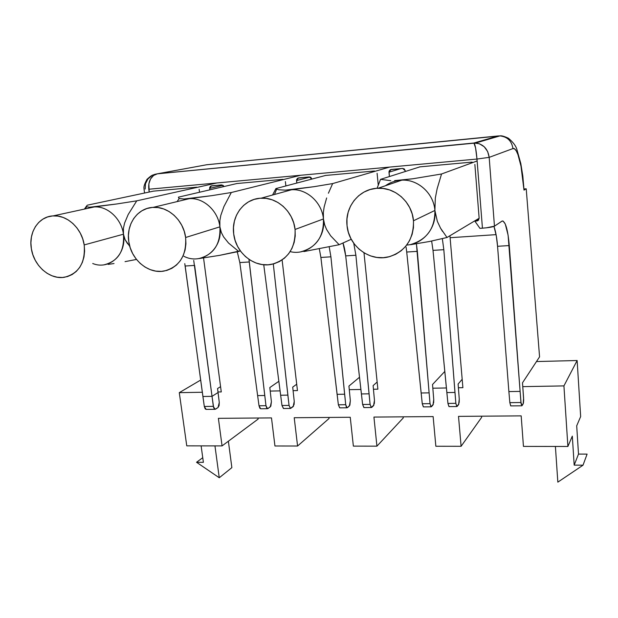 <?xml version="1.0" encoding="UTF-8"?>
<svg xmlns="http://www.w3.org/2000/svg" width="618" height="618" viewBox="0 0 618 618"><rect width="100%" height="100%" fill="white"/><g stroke="black" fill="none" stroke-linecap="round" stroke-linejoin="round"><path stroke-width="0.93" d="M129.819 246.458L125.106 239.676L123.453 234.207L84.187 244.929C85.523 262.774 78.911 273.558 64.365 277.281C49.903 279.83 33.874 265.918 31.379 248.807L32.854 254.709L35.265 260.302L38.525 265.385L42.495 269.765L47.053 273.28L52.012 275.798L57.196 277.219L62.41 277.49L67.455 276.586L72.144 274.539L76.292 271.418L79.73 267.339L82.333 262.457L83.978 256.949L84.612 251.024L84.187 244.929L82.735 238.896L80.294 233.164L76.972 227.957L72.885 223.492L68.212 219.938L63.136 217.436L57.853 216.084L52.576 215.929L47.516 216.964L42.858 219.151L38.779 222.387L35.442 226.551L32.963 231.472L31.433 236.964L30.9 242.82L31.379 248.807C28.343 232.322 38.664 216.385 53.194 215.883C67.161 214.709 81.962 228.521 84.187 244.929L123.453 234.207C121.476 218.764 107.517 205.817 94.191 206.96L87.733 208.366M127.617 243.832L125.106 239.676L123.453 234.207C126.945 254.168 109.409 270.437 92.715 263.5M125.037 261.638L136.493 259.444L125.037 261.638M108.088 264.388L114.036 263.531L108.088 264.388M228.552 243.059L238.71 251.456L240.325 250.854L219.444 255.388L198.749 258.625L219.444 255.388L238.71 251.456L228.552 243.059L223.569 236.864L221.36 232.53L219.892 226.845L185.632 237.49C186.628 255.798 179.405 266.999 163.948 271.086C148.235 274.098 131.047 259.622 128.791 241.661L130.22 247.787L132.669 253.589L136.037 258.865L140.201 263.407L144.998 267.046L150.259 269.649L155.798 271.117L161.391 271.379L166.837 270.429L171.928 268.289L176.462 265.045L180.263 260.796L183.183 255.713L185.099 249.981L185.925 243.824L185.632 237.49L184.218 231.217L181.746 225.261L178.301 219.861L174.029 215.226L169.093 211.541L163.7 208.961L158.053 207.571L152.391 207.424L146.922 208.513L141.862 210.8L137.405 214.183L133.712 218.517L130.923 223.646L129.139 229.355L128.42 235.435L128.791 241.661C125.925 224.489 137.505 207.849 153.194 207.362C168.196 206.196 183.662 220.487 185.632 237.49L219.892 226.845C218.154 210.892 203.608 197.521 189.363 198.656L180.989 200.672M223.569 236.864L221.36 232.53L219.892 226.845C223.376 248.683 202.009 265.694 183.963 256.331M330.707 235.875L339.158 244.72L351.248 239.266L339.158 244.72L303.901 251.565L339.158 244.72L330.707 235.875L326.543 229.386L324.689 224.867L323.438 218.95L295.072 229.456C295.705 248.135 287.864 259.769 271.557 264.357C254.377 268.065 235.69 252.955 233.704 233.959L235.095 240.332L237.575 246.366L241.059 251.843L245.423 256.555L250.491 260.332L256.099 263.029L262.017 264.535L268.034 264.798L273.928 263.801L279.467 261.561L284.442 258.169L288.66 253.735L291.943 248.436L294.16 242.465L295.219 236.053L295.072 229.456L293.712 222.928L291.202 216.733L287.633 211.117L283.152 206.304L277.93 202.488L272.183 199.815L266.134 198.386L260.031 198.247L254.106 199.405L248.59 201.8L243.701 205.338L239.614 209.865L236.478 215.211L234.407 221.159L233.473 227.486L233.704 233.959C231.055 216.014 244.11 198.587 261.144 198.177C277.273 197.057 293.403 211.858 295.072 229.456L323.438 218.95C321.97 202.472 306.852 188.66 291.611 189.749L280.263 192.886M326.543 229.386L324.689 224.867L323.438 218.95C326.134 238.919 308.158 256.122 290.143 251.634M446.999 237.49L479.143 218.254L446.999 237.49L429.402 241.507L410.661 244.689L429.402 241.507L446.999 237.49L440.541 228.158L437.343 221.344L434.894 210.452L413.481 220.773C413.751 239.537 405.439 251.588 388.529 256.918C369.533 261.854 348.676 246.003 347.038 225.647L348.359 232.275L350.877 238.563L354.493 244.257L359.073 249.154L364.45 253.071L370.421 255.867L376.779 257.428L383.276 257.691L389.672 256.632L395.721 254.284L401.19 250.738L405.871 246.111L409.572 240.572L412.136 234.338L413.457 227.656L413.481 220.773L412.198 213.967L409.657 207.509L405.949 201.661L401.236 196.655L395.69 192.692L389.549 189.919L383.052 188.451L376.455 188.328L370.02 189.556L364.002 192.074L358.618 195.775L354.075 200.51L350.545 206.088L348.143 212.298L346.968 218.903L347.038 225.647C344.628 206.775 359.514 188.444 378.123 188.227C395.45 187.277 412.175 202.588 413.481 220.773L434.894 210.452C433.743 193.473 418.131 179.22 401.847 180.155L400.279 180.247C394.825 180.757 389.865 182.596 385.408 185.748M437.343 221.344L434.894 210.452C436.756 227.849 423.183 244.164 406.706 245.052M136.748 200.842L216.926 182.967L136.748 200.842L116.586 203.994L136.748 200.842L128.196 214.508L136.748 200.842M153.473 191.132L87.292 205.199L86.064 206.667L89.517 207.246L86.064 206.667L87.292 205.199L153.473 191.132M104.272 264.759C118.169 261.19 124.566 251.001 123.453 234.207C121.452 218.509 107.076 205.462 93.604 206.999L116.586 203.994L89.517 207.246M123.453 234.207L123.43 228.251L124.597 223.044L128.196 214.508L124.597 223.044L123.43 228.251L123.453 234.207M86.118 206.752L84.388 209.093L86.118 206.744M203.561 258.069L221.275 391.92L217.999 391.974L221.275 391.92L203.561 258.069M231.31 192.515L300.696 175.257L231.31 192.515L211.758 195.659L231.31 192.515L223.932 206.528L231.31 192.515M236.903 183.531L178.393 197.173L179.066 198.517L184.048 198.996L179.15 198.556L178.393 197.173L236.903 183.531M199.066 258.517C213.758 254.601 220.703 244.048 219.892 226.845C218.131 210.576 203.052 197.072 188.598 198.71L211.758 195.659L184.048 198.996M219.892 226.845L219.846 220.688L220.827 215.311L223.932 206.528L220.827 215.311L219.846 220.688L219.892 226.845M282.109 259.962L297.459 390.584L293.094 390.661L297.459 390.584L282.109 259.962M332.654 183.585L389.61 167.084L332.654 183.585L313.859 186.713L332.654 183.585L328.405 193.225M325.562 175.45L275.914 188.583L276.686 189.1L275.914 188.583L272.569 195.018L275.914 188.583L325.562 175.45M278.757 189.788L285.493 190.143L278.757 189.788L276.686 189.1L274.477 194.485M301.028 251.758C316.455 247.385 323.925 236.447 323.438 218.95C321.955 202.047 306.095 188.073 290.56 189.819L313.859 186.713L285.493 190.143M323.438 218.95L323.353 212.569L324.133 207.015L326.644 197.961L324.133 207.015L323.353 212.569L323.438 218.95M363.987 252.793L377.876 389.17L373.45 389.247L377.876 389.17L363.987 252.793M202.333 392.252L179.282 392.654L200.672 380.055L179.282 392.654L186.76 445.848L222.063 445.902L258.123 419.081L222.063 445.902L218.386 418.34L271.487 417.907L274.948 445.995L297.575 446.026L329.023 418.525L297.575 446.026L294.214 417.722L350.251 417.266L353.365 446.119L376.926 446.157L403.245 417.946L376.926 446.157L373.929 417.073L433.133 416.586L435.852 446.258L461.098 446.296L481.646 417.335L461.098 446.296L458.51 416.377L521.175 415.868L523.446 446.397L567.896 446.474L572.314 436.123L567.896 446.474L563.925 385.902L522.774 386.629L563.925 385.902L577.135 360.518L563.925 385.902L567.896 446.474L523.446 446.397L521.175 415.868L458.51 416.377L461.098 446.296L435.852 446.258L433.133 416.586L373.929 417.073L376.926 446.157L353.365 446.119L350.251 417.266L294.214 417.722L297.575 446.026L274.948 445.995L271.487 417.907L218.386 418.34L222.063 445.902L186.76 445.848L179.282 392.654L202.333 392.252M536.478 361.553L577.135 360.518L580.657 416.563L576.702 425.825L580.657 416.563L577.135 360.518L536.478 361.553M462.897 387.679L458.401 387.756L462.897 387.679L450.105 237.714L462.897 387.679M446.405 387.965L432.839 388.204L446.405 387.965M360.889 389.471L349.286 389.672L360.889 389.471M280.054 390.885L270.221 391.063L280.054 390.885M411.302 244.334C427.208 239.282 435.072 227.988 434.894 210.452C433.736 192.878 417.034 178.378 400.279 180.247L413.102 178.726L441.546 173.99L477.127 160.966L441.546 173.99L413.102 178.726L394.632 180.618M419.962 166.852L380.541 179.367L390.746 180.672L380.541 179.367L377.073 188.281L380.541 179.367L419.962 166.852M442.534 231.418L440.541 228.158M434.894 210.452L435.319 198.077L437.135 188.753L441.546 173.99L437.135 188.753L435.319 198.077L434.894 210.452M449.919 235.736L450.105 237.714L449.919 235.736M201.12 445.872L203.392 462.334L201.12 445.872M257.992 418.015L258.123 419.081L257.992 418.015M328.907 417.436L329.023 418.525L328.907 417.436M403.137 416.833L403.245 417.946L403.137 416.833M481.553 416.192L481.646 417.335L481.553 416.192M576.702 425.825L578.502 454.075L574.184 465.122L572.314 436.123L574.184 465.122L578.502 454.075L587.1 454.106L583.021 465.192L587.1 454.106L578.502 454.075L576.702 425.825M237.327 251.951L235.96 252.044L237.327 251.951M496.084 234.639L450.105 237.714L496.084 234.639M555.404 446.451L557.838 482.14L583.021 465.192L574.184 465.122L583.021 465.192L557.838 482.14L555.404 446.451M202.75 457.691L196.539 462.279L203.392 462.334L196.539 462.279L202.75 457.691M231.866 467.633L219.259 477.753L196.539 462.279L219.259 477.753L231.866 467.633L228.374 441.213L231.866 467.633M214.956 445.895L219.259 477.753L214.956 445.895M194.631 265.416L185.153 266.018L184.774 263.631L204.303 406.459L213.334 406.35L215.041 409.301L218.03 407.517L219.274 402.457L218.069 392.507L212.028 396.339L194.631 265.416L185.153 266.018L202.905 396.486L212.028 396.339L213.666 407.772L214.886 409.278L215.597 409.131L218.03 407.517L219.104 405.562L219.274 402.457L217.551 388.544L220.58 386.652L217.551 388.544L218.069 392.507L212.028 396.339L193.72 260.433M493.983 226.404L496.324 235.976L497.56 246.296L508.877 391.58L497.56 246.296L509.286 245.562L520.109 391.395L508.877 391.58L509.842 402.65L508.877 391.58L520.109 391.395L508.104 235.195L505.246 223.948L503.013 221.005L501.916 221.167L494.462 226.165L502.218 221.012C505.485 221.406 507.841 229.587 509.286 245.562L497.56 246.296C496.965 238.424 495.775 231.789 493.983 226.404M499.174 135.89L499.591 135.999M208.336 164.589L498.185 135.952L473.936 143.013L157.428 173.805L206.636 164.759L500.093 135.898C507.509 136.833 511.789 141.058 512.932 148.583L514.593 148.884L516.285 150.923L517.954 154.6L520.982 166.103L524.002 190.112L526.219 188.807L539.568 356.849L522.496 382.82L523.678 400.016L523.431 403.044L522.071 405.624L521.144 404.095L520.109 391.395L520.959 402.511L509.842 402.65L520.959 402.511L522.071 405.624L523.16 403.848L523.608 398.255L522.496 382.82L539.568 356.849L526.219 188.807L524.118 188.977L526.219 188.807L524.18 189.857M153.164 191.163L196.748 187.192L153.164 191.163M211.449 185.848L221.615 184.921L210.661 186.103L209.687 187.478L209.826 189.842L209.641 188.39L222.998 185.315L209.641 188.39L211.449 185.848M391.124 169.479L402.642 168.428L390.228 169.749L389.062 171.225L389.394 176.555L388.977 172.206L400.843 168.59L388.977 172.206L391.124 169.479M325.215 175.481L374.485 170.993L325.215 175.481M236.578 183.561L282.874 179.344L236.578 183.561M298.494 177.914L309.309 176.933L297.66 178.185L296.594 179.606L296.81 183.059L296.524 180.549L310.151 177.026L296.524 180.549L298.494 177.914M419.591 166.883L472.129 162.101L419.591 166.883M154.933 174.6C150.228 177.451 148.181 182.325 148.799 189.232L476.98 159.05L475.574 147.887L473.936 143.013L157.428 173.805L153.55 175.458L150.537 178.973L148.861 183.816L149.193 192.043L148.799 189.232L476.98 159.05L482.442 228.189L479.947 228.359L474.848 221.113L477.784 220.703L479.143 218.254L474.863 164.45L479.143 218.254L477.297 220.889L478.765 219.807L476.841 220.966L474.848 221.113L479.143 218.533L474.848 221.113L479.947 228.359L486.436 227.818L494.462 226.165L489.178 157.358L512.932 148.583C517.32 146.613 522.442 166.682 524.002 190.112L522.836 176.122L520.82 163.608L516.926 149.61C515.991 146.002 513.141 142.202 508.398 138.223C504.203 136.292 501.383 135.512 499.947 135.898L498.185 135.952L473.936 143.013L479.375 143.747L484.195 146.736L487.648 151.518L489.178 157.358L512.932 148.583C511.766 140.997 507.44 136.763 499.947 135.898L475.736 142.99M405.354 171.487L404.411 169.015L402.642 168.428L405.284 170.73L405.354 171.487M378.255 185.076L377.096 173.279L378.255 185.076M311.827 179.089L310.985 177.505L309.309 176.933L311.827 179.089M285.879 185.948L285.377 181.553L285.879 185.948M223.917 186.559L223.206 185.477L221.615 184.921L223.917 186.559M199.529 192.244L199.143 189.34L199.529 192.244M204.303 406.459L205.215 408.907L206.173 409.402L204.303 406.459L202.905 396.486L212.028 396.339L213.334 406.35L204.303 406.459M458.116 384.025L462.187 379.29L458.116 384.025L459.259 399.143L458.116 384.025M449.062 406.629L447.934 403.423L455.845 403.322L454.972 392.445L446.853 392.577L433.009 250.375L443.824 249.687L454.972 392.445L446.853 392.577L447.934 403.423L455.845 403.322L456.872 406.544L448.969 406.605L447.934 403.423L433.009 250.375L443.824 249.687L442.334 238.61L443.824 249.687L455.845 403.322L456.779 406.52L458.942 403.832M459.197 402.511L459.259 399.143L458.595 404.628L457.196 406.366M433.009 250.375L431.642 241.035L433.009 250.375M294.106 404.612L294.245 401.422L293.171 406.613L290.553 408.436L283.43 408.498L281.978 405.493L263.747 264.743L281.978 405.493L289.046 405.4L290.421 408.413L293.712 405.864M292.708 387.131L296.71 384.218L292.708 387.131L294.245 401.422L292.708 387.131M273.295 263.971L289.046 405.4L287.864 395.126L280.618 395.242L287.864 395.126L273.295 263.971M373.11 385.624L377.15 382.024L373.11 385.624L374.462 400.317L373.11 385.624M364.002 407.602L362.627 404.489L370.097 404.396L369.062 393.82L361.399 393.944L345.694 255.883L355.891 255.242L369.062 393.82L361.399 393.944L362.627 404.489L370.097 404.396L371.379 407.517L363.886 407.579L362.627 404.489L345.694 255.883L355.891 255.242L353.728 243.229L355.891 255.242L370.097 404.396L371.271 407.494L374.029 404.875M374.361 403.593L374.462 400.317L373.573 405.647L371.789 407.347M345.694 255.883L342.982 242.998C344.079 246.072 344.983 250.367 345.694 255.883M348.931 386.08L359.498 377.25L348.931 386.08L350.336 400.649L348.931 386.08M339.807 407.88L338.37 404.79L345.717 404.697L344.635 394.214L337.096 394.33L320.889 257.451L330.916 256.818L344.635 394.214L337.096 394.33L338.37 404.79L345.717 404.697L347.069 407.795L339.684 407.857L338.37 404.79L320.889 257.451L330.916 256.818L329.209 246.922L330.916 256.818L345.717 404.697L346.42 407.27L347.501 407.625L349.881 405.169L350.336 400.649L349.394 405.941L347.501 407.625M320.889 257.451L319.344 248.961L320.889 257.451M269.819 387.563L278.818 381.314L269.819 387.563L271.402 401.739L269.819 387.563M248.946 259.328L265.972 405.694L266.783 408.189L268.05 408.529L270.846 406.142L271.402 401.739L270.275 406.891L267.54 408.699L265.972 405.694L264.759 395.497L257.621 395.605L239.83 262.565L237.266 251.765L239.83 262.565L249.309 261.97L264.759 395.497L257.621 395.605L239.83 262.565L249.309 261.97L248.946 259.328M267.54 408.699L260.757 408.776L259.884 408.274L259.019 405.779L257.621 395.605L259.019 405.779L265.972 405.694L259.019 405.779L260.665 408.776M432.53 384.504L444.798 371.441L432.53 384.504L433.743 399.498L432.53 384.504M423.461 406.922L422.264 403.747L430.035 403.647L429.116 392.855L421.136 392.986L406.721 252.036L417.343 251.364L429.116 392.855L421.136 392.986L422.264 403.747L430.035 403.647L431.14 406.837L423.361 406.899L422.264 403.747L406.721 252.036L417.343 251.364L416.424 243.917L430.035 403.647L431.047 406.814L433.396 404.149M433.666 402.836L433.743 399.498L433.009 404.937L431.488 406.659M406.721 252.036L406.096 247.208L406.721 252.036M521.816 405.802L510.7 405.902L509.842 402.65L510.777 405.926M205.006 165.06L206.636 164.759L205.006 165.06M475.79 142.997L473.998 143.036C475.149 144.465 476.138 149.803 476.98 159.05L489.178 157.358L476.98 159.05L482.442 228.189C488.653 227.687 492.662 227.007 494.462 226.165L489.178 157.358C487.896 148.953 483.43 144.164 475.79 142.997L157.096 173.859L206.636 164.759M145.16 189.062L145.5 183.708L147.949 178.926L152.136 175.45M290.553 408.436L289.046 405.4L281.978 405.493L283.569 408.521M157.096 173.859L154.863 174.33C152.152 175.566 152.746 174.145 146.991 179.344C143.106 186.536 143.986 187.625 144.064 189.44L144.573 193.025M157.428 173.805L154.245 174.523M94.191 206.96L53.194 215.883M189.363 198.656L153.194 207.362M291.611 189.749L261.144 198.177M401.847 180.155L378.123 188.227M179.15 198.556L177.096 201.615M86.574 207.015L84.844 208.992M477.297 220.889L478.479 220.178M215.041 409.301L206.165 409.402"/></g></svg>
